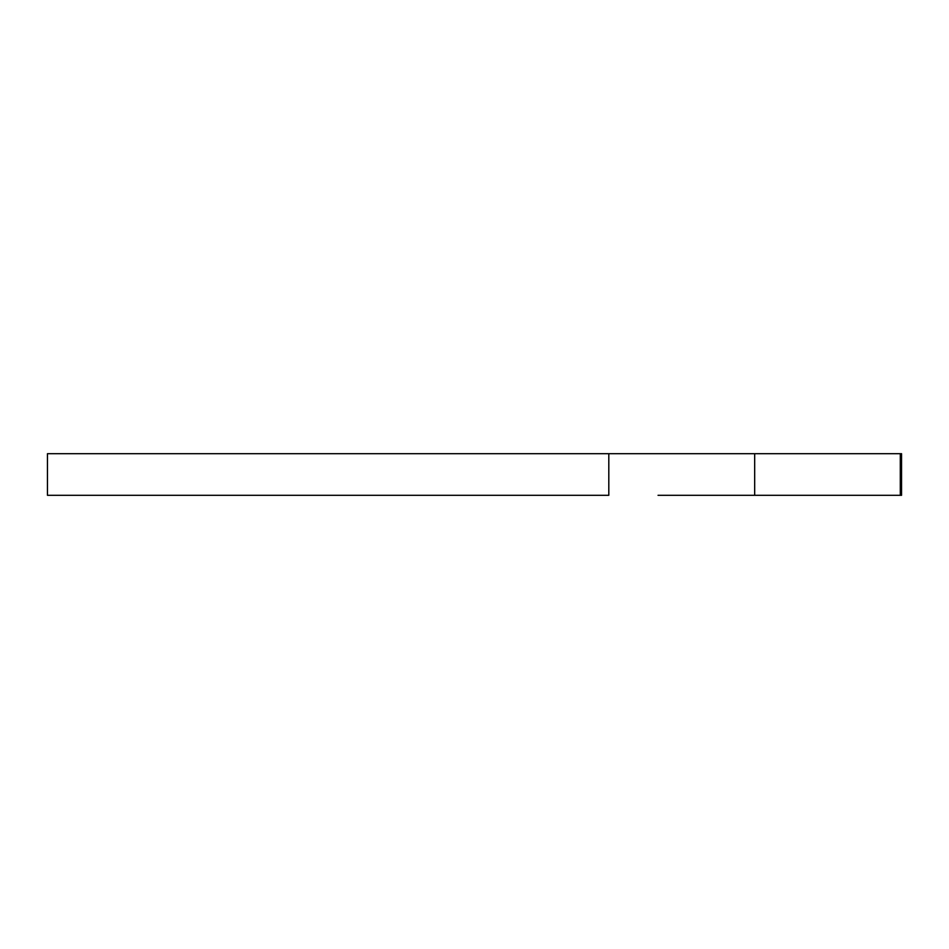 <?xml version="1.0" encoding="UTF-8"?>
<svg xmlns="http://www.w3.org/2000/svg" width="949" height="949" viewBox="0 0 949 949"><rect width="100%" height="100%" fill="white"/><g stroke="black" fill="none" stroke-linecap="round" stroke-linejoin="round"><path stroke-width="1.42" d="M658.037 453.693L47.45 453.693L608.807 453.693L608.807 495.307L47.45 495.307L47.45 453.693L47.45 495.307L608.807 495.307L608.807 453.693L900.293 453.693L900.293 495.307L901.55 495.307L901.55 453.693L900.293 453.693L900.293 495.307L754.68 495.307L754.68 453.693L754.68 495.307L658.037 495.307M900.648 495.307L864.409 495.307M790.564 495.307L731.62 495.307M900.648 453.693L864.409 453.693M790.564 453.693L731.62 453.693"/></g></svg>
